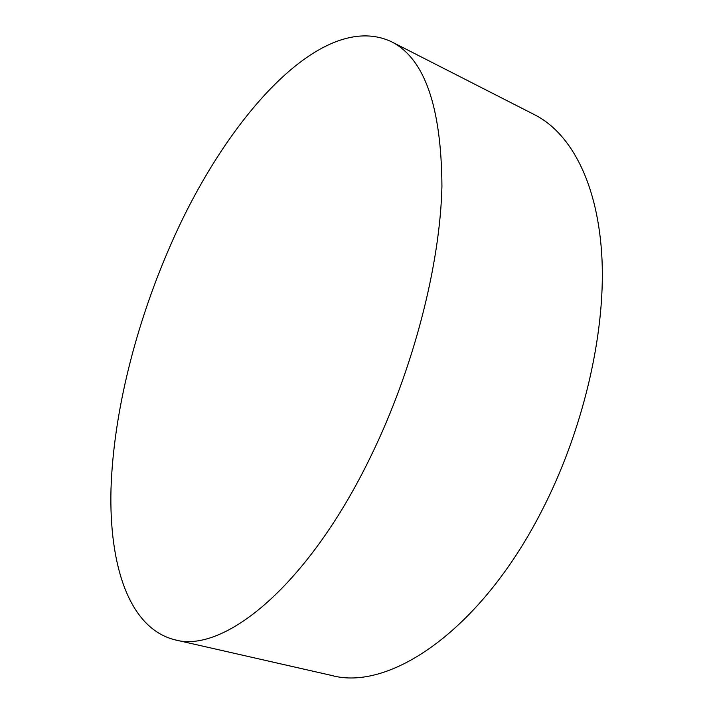 <?xml version="1.0" encoding="UTF-8"?>
<svg xmlns="http://www.w3.org/2000/svg" width="713" height="713" viewBox="0 0 713 713"><rect width="100%" height="100%" fill="white"/><g stroke="black" fill="none" stroke-linecap="round" stroke-linejoin="round"><path stroke-width="1.07" d="M370.983 455.981C307.909 586.594 223.098 654.106 174.578 639.73C128.795 628.01 109.018 564.848 110.996 489.207C113.465 412.64 135.791 324.46 170.541 245.183C224.907 119.793 321.296 9.1 391.321 41.657C424.511 58.332 441.383 106.513 441.935 186.218C440.162 264.906 413.433 368.915 370.983 455.981M391.321 41.657L534.759 114.829C571.122 133.331 598.412 183.918 602.004 259.389C605.435 334.798 582.806 431.659 541.39 511.586C480.001 631.406 388.879 691.45 331.581 675.443L174.578 639.73"/></g></svg>
